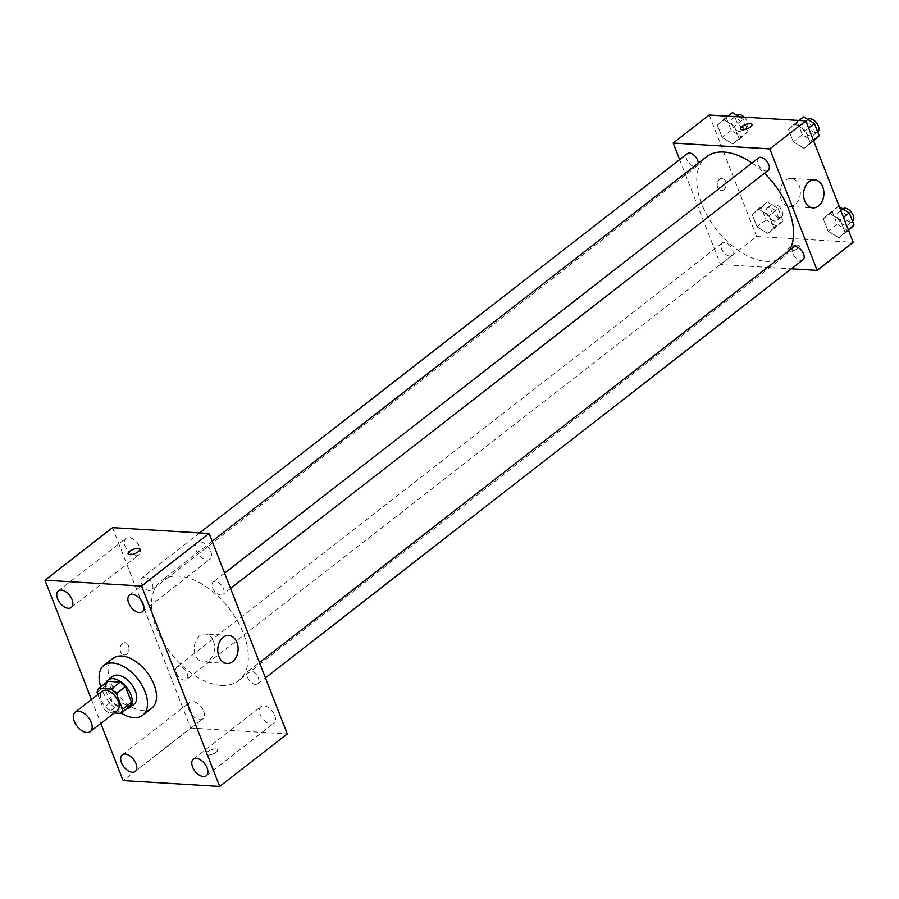 <?xml version="1.0" encoding="UTF-8"?>
<svg xmlns="http://www.w3.org/2000/svg" width="899" height="899" viewBox="0 0 899 899"><rect width="100%" height="100%" fill="white"/><g stroke="black" fill="none" stroke-linecap="round" stroke-linejoin="round"><path stroke-width="0.67" stroke-dasharray="4.5 3.37" d="M117.331 710.547A12.283 7.147 52.1 0 1 113.937 711.48A12.283 7.147 52.1 0 1 102.542 702.838A12.283 7.147 52.1 0 1 102.25 691.151M97.901 694.545L103.171 708.052A16.676 9.698 52.1 0 0 108.33 712.615L114.207 712.974M97.092 692.477L106.104 685.465L112.184 701.04L103.171 708.052M129.737 706.356L117.342 705.614L108.33 712.615M117.342 705.614A16.676 9.698 52.1 0 1 112.184 701.04M106.104 685.465A16.676 9.698 52.1 0 1 107.869 681.318M106.003 682.768A17.542 10.204 -127.9 0 0 106.723 693.107A17.542 10.204 -127.9 0 0 126.377 708.974M134.086 704.187A17.542 10.204 52.1 0 1 129.231 705.513A17.542 10.204 52.1 0 1 111.229 689.6A17.542 10.204 52.1 0 1 112.544 676.486M121.163 713.031A31.577 18.362 52.1 0 1 100.789 686.825M151.706 708.255A31.577 18.362 52.1 0 1 142.975 710.648A31.577 18.362 52.1 0 1 113.69 688.443A31.577 18.362 52.1 0 1 112.937 658.394M91.473 699.534L100.789 723.414M210.748 551.368A10.53 6.124 52.1 0 1 209.973 559.234A10.53 6.124 52.1 0 1 198.668 554.683A10.53 6.124 52.1 0 1 197.038 542.614A10.53 6.124 52.1 0 1 210.748 551.368M274.678 715.334A10.53 6.124 52.1 0 1 273.892 723.201A10.53 6.124 52.1 0 1 262.598 718.649A10.53 6.124 52.1 0 1 260.968 706.58A10.53 6.124 52.1 0 1 274.678 715.334M203.567 711.03A10.53 6.124 52.1 0 1 202.792 718.897A10.53 6.124 52.1 0 1 191.498 714.345A10.53 6.124 52.1 0 1 189.869 702.276A10.53 6.124 52.1 0 1 203.567 711.03M139.648 547.064A10.53 6.124 52.1 0 1 138.862 554.93A10.53 6.124 52.1 0 1 127.568 550.379A10.53 6.124 52.1 0 1 125.939 538.31A10.53 6.124 52.1 0 1 139.648 547.064M213.423 641.021A14.036 10.159 -86.5 0 1 212.894 655.304A14.036 10.159 -86.5 0 1 203.556 662.035A14.036 10.159 -86.5 0 1 194.263 647.415A14.036 10.159 -86.5 0 1 205.253 634.02A14.036 10.159 -86.5 0 1 213.423 641.021M112.544 527.634L190.678 728.033L123.084 780.602M122.5 643.549A6.136 4.45 -86.5 0 1 124.939 642.729A6.136 4.45 -86.5 0 1 129.006 649.123A6.136 4.45 -86.5 0 1 124.197 654.989A6.136 4.45 -86.5 0 1 120.208 650.314A6.136 4.45 -86.5 0 1 122.5 643.549A6.136 4.45 -86.5 0 1 124.95 642.729A6.136 4.45 -86.5 0 1 129.018 649.134A6.136 4.45 -86.5 0 1 124.208 654.989A6.136 4.45 -86.5 0 1 120.208 650.314A6.136 4.45 -86.5 0 1 122.5 643.549M190.678 728.033L287.287 733.887M215.884 748.923A6.136 2.27 -21.3 0 0 209.265 750.732A6.136 2.27 -21.3 0 0 206.219 754.216A6.136 2.27 -21.3 0 0 212.771 754.104A6.136 2.27 -21.3 0 0 217.67 749.755A6.136 2.27 -21.3 0 0 215.884 748.923A6.136 2.27 -21.3 0 0 209.265 750.721A6.136 2.27 -21.3 0 0 206.219 754.216A6.136 2.27 -21.3 0 0 212.771 754.104A6.136 2.27 -21.3 0 0 217.659 749.755A6.136 2.27 -21.3 0 0 215.884 748.912M139.536 549.356L139.536 549.356A6.136 2.27 158.7 0 1 136.491 552.851A6.136 2.27 158.7 0 1 129.872 554.661A6.136 2.27 158.7 0 1 128.096 553.818L128.096 553.818M223.469 588.542A7.889 4.585 52.1 0 1 222.885 594.441A7.889 4.585 52.1 0 1 220.705 595.037A7.889 4.585 52.1 0 1 213.389 589.497A7.889 4.585 52.1 0 1 213.198 581.99A7.889 4.585 52.1 0 1 223.469 588.542M187.217 673.632A7.889 4.585 52.1 0 1 186.632 679.532A7.889 4.585 52.1 0 1 184.452 680.127A7.889 4.585 52.1 0 1 177.137 674.576A7.889 4.585 52.1 0 1 176.946 667.069A7.889 4.585 52.1 0 1 187.217 673.632M149.594 590.733A7.889 4.585 52.1 0 1 142.278 585.193A7.889 4.585 52.1 0 1 142.098 577.686A7.889 4.585 52.1 0 1 150.56 581.091A7.889 4.585 52.1 0 1 151.774 590.137A7.889 4.585 52.1 0 1 149.594 590.733M258.328 677.936A7.889 4.585 52.1 0 1 257.732 683.836A7.889 4.585 52.1 0 1 249.27 680.419A7.889 4.585 52.1 0 1 248.057 671.384A7.889 4.585 52.1 0 1 250.237 670.778A7.889 4.585 52.1 0 1 258.328 677.936M221.221 685.409A63.155 36.735 52.1 0 1 162.64 640.998A63.155 36.735 52.1 0 1 161.146 580.9A63.155 36.735 52.1 0 1 228.908 608.207A63.155 36.735 52.1 0 1 238.685 680.61A63.155 36.735 52.1 0 1 221.221 685.409M789.356 250.405A63.155 36.735 52.1 0 1 783.939 256.563A63.155 36.735 52.1 0 1 766.476 261.373A63.155 36.735 52.1 0 1 707.895 216.951A63.155 36.735 52.1 0 1 706.389 156.853M751.969 162.989A63.155 36.735 52.1 0 1 764.431 173.271M793.3 247.337A7.889 4.585 -127.9 0 0 794.525 256.384A7.889 4.585 -127.9 0 0 802.987 259.789M698.231 163.202A7.889 4.585 52.1 0 1 697.028 166.09A7.889 4.585 52.1 0 1 694.848 166.686A7.889 4.585 52.1 0 1 687.533 161.146A7.889 4.585 52.1 0 1 687.342 153.639M729.696 256.08A7.889 4.585 52.1 0 1 722.38 250.54A7.889 4.585 52.1 0 1 722.189 243.033A7.889 4.585 52.1 0 1 730.662 246.438A7.889 4.585 52.1 0 1 731.876 255.485A7.889 4.585 52.1 0 1 729.696 256.08M768.128 170.394A7.889 4.585 52.1 0 1 765.948 171.001A7.889 4.585 52.1 0 1 758.632 165.45A7.889 4.585 52.1 0 1 758.453 157.943M679.644 159.629L720.537 264.52L791.39 268.801M709.232 115.027L756.587 236.482L720.537 264.52M723.717 189.824A6.136 4.45 93.5 0 0 726.01 183.059A6.136 4.45 93.5 0 0 722.009 178.384A6.136 4.45 93.5 0 0 717.2 184.239A6.136 4.45 93.5 0 0 721.268 190.644A6.136 4.45 93.5 0 0 723.717 189.824A6.136 4.45 93.5 0 0 726.01 183.059A6.136 4.45 93.5 0 0 722.021 178.384A6.136 4.45 93.5 0 0 717.211 184.239A6.136 4.45 93.5 0 0 721.279 190.644A6.136 4.45 93.5 0 0 723.717 189.824M805.403 130.512L794.559 123.86L788.49 129.49L793.278 141.761L804.122 148.402L810.19 142.784L805.403 130.512L794.559 123.86L788.49 129.49L793.278 141.761L804.122 148.402L810.19 142.784L805.403 130.512L808.617 128.006M769.151 215.591L758.306 208.95L752.238 214.569L757.025 226.84L767.87 233.493L773.927 227.863L769.151 215.591L758.306 208.95L752.238 214.569L757.025 226.84L767.87 233.493L773.927 227.863L769.151 215.591L778.163 208.59L767.308 201.938L761.251 207.557L766.038 219.839L776.882 226.481L782.939 220.862L778.163 208.59M756.587 236.482L853.196 242.325M734.292 126.208L723.448 119.556L717.391 125.175L722.167 137.446L733.022 144.098L739.079 138.48L734.292 126.208L723.448 119.556L717.391 125.175L722.167 137.446L733.022 144.098L739.079 138.48L734.292 126.208L743.304 119.196L739.495 116.859M840.25 219.907L829.406 213.254L823.349 218.873L828.125 231.144L838.981 237.797L845.038 232.178L840.25 219.907L829.406 213.254L823.349 218.873L828.125 231.144L838.981 237.797L845.038 232.178L840.25 219.907L843.476 217.401M797.57 245.101A6.136 2.27 -21.3 0 0 790.94 246.91A6.136 2.27 -21.3 0 0 787.906 250.394A6.136 2.27 -21.3 0 0 794.446 250.282A6.136 2.27 -21.3 0 0 799.346 245.933A6.136 2.27 -21.3 0 0 797.57 245.101A6.136 2.27 -21.3 0 0 790.94 246.899A6.136 2.27 -21.3 0 0 787.906 250.394A6.136 2.27 -21.3 0 0 794.446 250.282A6.136 2.27 -21.3 0 0 799.346 245.933A6.136 2.27 -21.3 0 0 797.57 245.09M751.991 124.489L751.991 124.478A6.136 2.27 158.7 0 1 751.991 124.489A6.136 2.27 158.7 0 1 748.946 127.973A6.136 2.27 158.7 0 1 742.327 129.782A6.136 2.27 158.7 0 1 740.551 128.95A6.136 2.27 158.7 0 1 740.551 128.939L740.551 128.939M794.952 204.59A14.036 10.159 -86.5 0 1 789.367 206.455A14.036 10.159 -86.5 0 1 780.062 191.824A14.036 10.159 -86.5 0 1 791.064 178.429A14.036 10.159 -86.5 0 1 800.189 189.116A14.036 10.159 -86.5 0 1 794.952 204.59M839.351 206.815L838.419 206.242L832.362 211.872L837.138 224.143L847.993 230.785L848.51 230.313M845.869 225.346A7.889 4.585 52.1 0 1 838.553 219.794A7.889 4.585 52.1 0 1 838.362 212.288A7.889 4.585 52.1 0 1 846.824 215.704A7.889 4.585 52.1 0 1 848.049 224.739A7.889 4.585 52.1 0 1 845.869 225.346M838.419 206.242L829.406 213.254M832.362 211.872L823.349 218.873M837.138 224.143L828.125 231.144M847.993 230.785L838.981 237.797M848.263 229.672L845.038 232.178M848.049 224.739L852.522 221.255A7.889 4.585 52.1 0 1 850.375 221.839A7.889 4.585 52.1 0 1 843.06 216.288A7.889 4.585 52.1 0 1 842.869 208.782M803.571 116.859L797.503 122.478L802.29 134.749L813.134 141.401L813.651 140.918M811.01 135.951A7.889 4.585 52.1 0 1 803.695 130.4A7.889 4.585 52.1 0 1 803.515 122.893A7.889 4.585 52.1 0 1 811.977 126.31A7.889 4.585 52.1 0 1 813.19 135.356A7.889 4.585 52.1 0 1 811.01 135.951M798.93 120.455L794.559 123.86M797.503 122.478L788.49 129.49M802.29 134.749L793.278 141.761M813.134 141.401L804.122 148.402M813.404 140.278L810.19 142.784M813.19 135.356L817.674 131.872A7.889 4.585 52.1 0 1 815.517 132.445A7.889 4.585 52.1 0 1 808.201 126.905A7.889 4.585 52.1 0 1 808.021 119.398M774.758 221.03A7.889 4.585 52.1 0 1 767.443 215.49A7.889 4.585 52.1 0 1 767.252 207.984A7.889 4.585 52.1 0 1 775.725 211.389A7.889 4.585 52.1 0 1 776.938 220.435A7.889 4.585 52.1 0 1 774.758 221.03M767.308 201.938L758.306 208.95M761.251 207.557L752.238 214.569M766.038 219.839L757.025 226.84M776.882 226.481L767.87 233.493M782.939 220.862L773.927 227.863M779.264 217.536A7.889 4.585 52.1 0 1 771.949 211.984A7.889 4.585 52.1 0 1 771.758 204.478A7.889 4.585 52.1 0 1 780.231 207.894A7.889 4.585 52.1 0 1 781.445 216.929A7.889 4.585 52.1 0 1 779.264 217.536M732.46 112.544L726.403 118.174L731.179 130.445L742.035 137.086L748.092 131.468L743.304 119.196M739.911 131.647A7.889 4.585 52.1 0 1 732.595 126.096A7.889 4.585 52.1 0 1 732.404 118.589A7.889 4.585 52.1 0 1 740.866 122.006A7.889 4.585 52.1 0 1 742.091 131.04A7.889 4.585 52.1 0 1 739.911 131.647M727.83 116.151L723.448 119.556M726.403 118.174L717.391 125.175M731.179 130.445L722.167 137.446M742.035 137.086L733.022 144.098M748.092 131.468L739.079 138.48M744.158 117.14A7.889 4.585 52.1 0 1 746.597 127.546A7.889 4.585 52.1 0 1 744.417 128.141A7.889 4.585 52.1 0 1 737.101 122.59A7.889 4.585 52.1 0 1 736.91 115.083M142.379 611.803L209.973 559.234M129.445 595.183L197.038 542.614M206.298 775.77L273.892 723.201M193.375 759.149L260.968 706.58M135.198 771.466L202.792 718.897M122.275 754.845L189.869 702.276M71.268 607.499L138.862 554.93M58.345 590.879L125.939 538.31M228.796 635.447L205.253 634.02M227.099 663.462L203.556 662.035M212.175 541.22L161.146 580.9M783.939 256.563L238.685 680.61M257.732 683.836L265.441 677.846M248.057 671.384L259.463 662.507M199.668 532.905L142.098 577.686M697.028 166.09L151.774 590.137M722.189 243.033L176.946 667.069M731.876 255.485L186.632 679.532M224.604 573.113L213.198 581.99M230.582 588.452L222.885 594.441M789.367 206.455L812.898 207.883M791.064 178.429L814.595 179.856M842.734 208.894L838.362 212.288M807.886 119.5L803.515 122.893M771.758 204.478L767.252 207.984M781.445 216.929L776.938 220.435M736.775 115.196L732.404 118.589M746.597 127.546L742.091 131.04"/><path stroke-width="1.35" d="M86.9 732.505A12.283 7.147 52.1 0 1 75.505 723.864A12.283 7.147 52.1 0 1 75.213 712.177A12.283 7.147 52.1 0 1 88.394 717.492A12.283 7.147 52.1 0 1 90.293 731.572A12.283 7.147 52.1 0 1 86.9 732.505M75.213 712.177L102.25 691.151A12.283 7.147 52.1 0 1 115.432 696.467A12.283 7.147 52.1 0 1 117.331 710.547L90.293 731.572M98.856 688.331L107.869 681.318L120.264 682.071A16.676 9.698 52.1 0 1 125.433 686.634L131.501 702.209L122.489 709.221L116.42 693.646A16.676 9.698 52.1 0 0 111.251 689.084L98.856 688.331A16.676 9.698 52.1 0 0 97.092 692.477L97.901 694.545M114.207 712.974L120.724 713.368A16.676 9.698 52.1 0 0 122.489 709.221M131.501 702.209A16.676 9.698 52.1 0 1 129.737 706.356L120.724 713.368M126.377 708.974A17.542 10.204 -127.9 0 0 129.58 707.693A17.542 10.204 -127.9 0 0 126.86 687.578A17.542 10.204 -127.9 0 0 108.037 679.992A17.542 10.204 -127.9 0 0 106.003 682.768M108.037 679.992L112.544 676.486A17.542 10.204 52.1 0 1 131.366 684.072A17.542 10.204 52.1 0 1 134.086 704.187L129.58 707.693M125.433 686.634L116.42 693.646M120.264 682.071L111.251 689.084M100.789 686.825A31.577 18.362 52.1 0 1 103.924 665.406A31.577 18.362 52.1 0 1 137.805 679.06A31.577 18.362 52.1 0 1 142.694 715.267A31.577 18.362 52.1 0 1 133.962 717.66A31.577 18.362 52.1 0 1 121.163 713.031M103.924 665.406L112.937 658.394A31.577 18.362 52.1 0 1 146.818 672.047A31.577 18.362 52.1 0 1 151.706 708.255L142.694 715.267M143.155 603.937A10.53 6.124 52.1 0 1 142.379 611.803A10.53 6.124 52.1 0 1 131.074 607.252A10.53 6.124 52.1 0 1 129.445 595.183A10.53 6.124 52.1 0 1 143.155 603.937M207.085 767.903A10.53 6.124 52.1 0 1 206.298 775.77A10.53 6.124 52.1 0 1 195.004 771.218A10.53 6.124 52.1 0 1 193.375 759.149A10.53 6.124 52.1 0 1 207.085 767.903M135.985 763.599A10.53 6.124 52.1 0 1 135.198 771.466A10.53 6.124 52.1 0 1 123.905 766.914A10.53 6.124 52.1 0 1 122.275 754.845A10.53 6.124 52.1 0 1 135.985 763.599M72.055 599.633A10.53 6.124 52.1 0 1 71.268 607.499A10.53 6.124 52.1 0 1 59.975 602.948A10.53 6.124 52.1 0 1 58.345 590.879A10.53 6.124 52.1 0 1 72.055 599.633M100.789 723.414L123.084 780.602L219.693 786.456L141.559 586.047L44.95 580.203L91.473 699.534M219.693 786.456L287.287 733.887L209.152 533.478L141.559 586.047M236.954 642.448A14.036 10.159 -86.5 0 1 236.426 656.731A14.036 10.159 -86.5 0 1 227.099 663.462A14.036 10.159 -86.5 0 1 217.794 648.842A14.036 10.159 -86.5 0 1 228.796 635.447A14.036 10.159 -86.5 0 1 236.954 642.448M209.152 533.478L112.544 527.634L44.95 580.203M129.872 554.649A6.136 2.27 158.7 0 1 128.096 553.818A6.136 2.27 158.7 0 1 132.985 549.469A6.136 2.27 158.7 0 1 139.536 549.356A6.136 2.27 158.7 0 1 136.491 552.84A6.136 2.27 158.7 0 1 129.872 554.649M128.096 553.818A6.136 2.27 158.7 0 1 132.985 549.469A6.136 2.27 158.7 0 1 139.536 549.356M212.175 541.22L706.389 156.853A63.155 36.735 52.1 0 1 751.969 162.989M764.431 173.271A63.155 36.735 52.1 0 1 789.356 250.405M265.441 677.846L802.987 259.789A7.889 4.585 -127.9 0 0 802.796 252.282A7.889 4.585 -127.9 0 0 795.48 246.731A7.889 4.585 -127.9 0 0 793.3 247.337L259.463 662.507M199.668 532.905L687.342 153.639A7.889 4.585 52.1 0 1 694.107 155.246A7.889 4.585 52.1 0 1 698.231 163.202M224.604 573.113L758.453 157.943A7.889 4.585 52.1 0 1 766.914 161.359A7.889 4.585 52.1 0 1 768.128 170.394L230.582 588.452M791.39 268.801L817.146 270.363L769.791 148.908L673.182 143.053L679.644 159.629M817.146 270.363L853.196 242.325L805.841 120.871L709.232 115.027L673.182 143.053M805.841 120.871L769.791 148.908M818.483 206.017A14.036 10.159 -86.5 0 1 812.898 207.883A14.036 10.159 -86.5 0 1 803.605 193.251A14.036 10.159 -86.5 0 1 814.595 179.856A14.036 10.159 -86.5 0 1 823.72 190.543A14.036 10.159 -86.5 0 1 818.483 206.017M742.327 129.771A6.136 2.27 158.7 0 1 740.551 128.939A6.136 2.27 158.7 0 1 745.44 124.59A6.136 2.27 158.7 0 1 751.991 124.478A6.136 2.27 158.7 0 1 748.946 127.973A6.136 2.27 158.7 0 1 742.327 129.771M740.551 128.939A6.136 2.27 158.7 0 1 745.451 124.59A6.136 2.27 158.7 0 1 751.991 124.478M848.51 230.313L854.05 225.166L849.263 212.894L839.351 206.815M854.05 225.166L848.263 229.672M849.263 212.894L843.476 217.401M842.734 208.894L842.869 208.782A7.889 4.585 52.1 0 1 851.331 212.198A7.889 4.585 52.1 0 1 852.555 221.244L852.522 221.255M813.651 140.918L819.203 135.771L814.415 123.5L803.571 116.859L798.93 120.455M819.203 135.771L813.404 140.278M814.415 123.5L808.617 128.006M807.886 119.5L808.021 119.398A7.889 4.585 52.1 0 1 816.483 122.803A7.889 4.585 52.1 0 1 817.697 131.85L817.674 131.872M739.495 116.859L732.46 112.544L727.83 116.151M736.775 115.196L736.91 115.083A7.889 4.585 52.1 0 1 744.158 117.14"/></g></svg>
